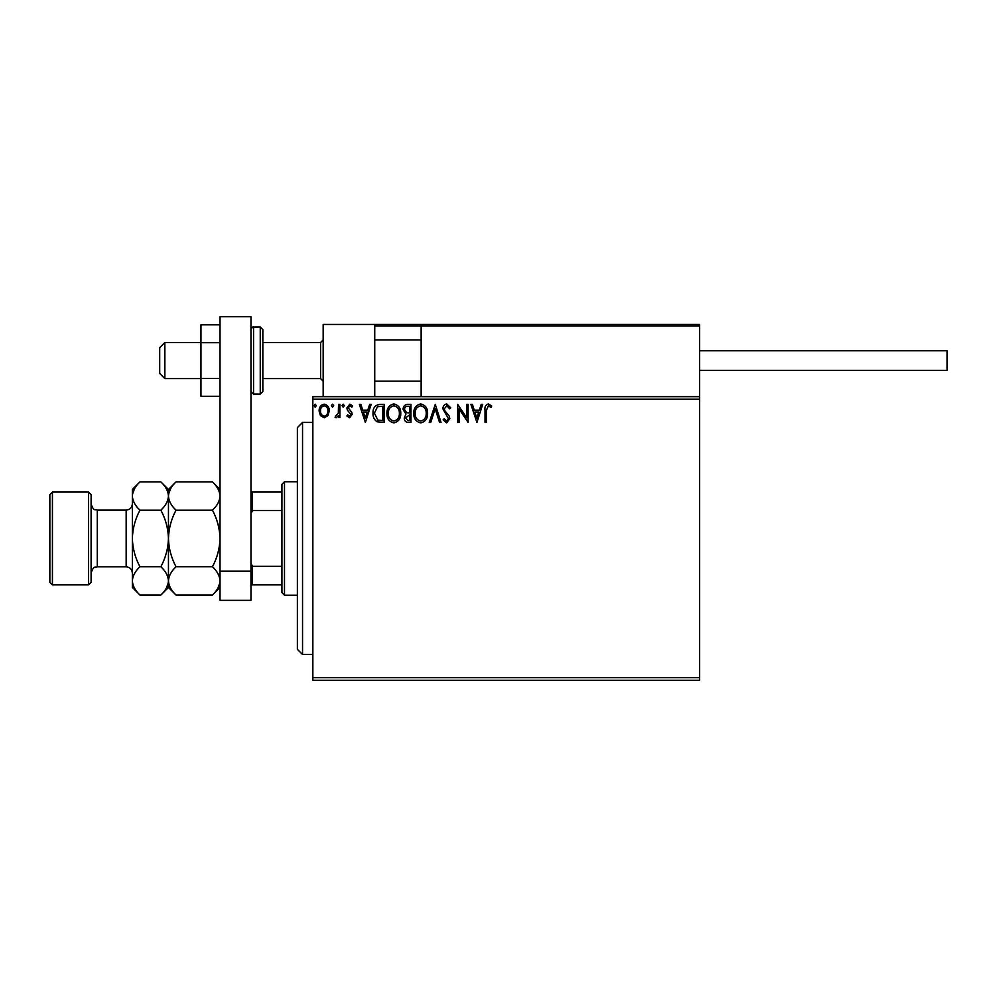 <?xml version="1.0" encoding="UTF-8"?>
<svg xmlns="http://www.w3.org/2000/svg" width="997" height="997" viewBox="0 0 997 997"><rect width="100%" height="100%" fill="white"/><g stroke="black" fill="none" stroke-linecap="round" stroke-linejoin="round"><path stroke-width="1.5" d="M699.62 680.278L312.846 680.278L312.846 677.698L699.62 677.698L699.62 680.278M699.62 399.224L312.846 399.224L312.846 396.656L699.62 396.656L699.62 677.698M327.938 415.624L324.187 417.805L320.448 415.637L319.102 410.951C319.065 407.2 320.76 404.944 324.187 404.159C327.614 404.932 329.322 407.2 329.284 410.951L327.938 415.624M339.927 404.383L339.927 417.581L338.531 417.581L338.531 415.637L336.126 417.805L335.067 417.357L335.727 415.948L338.319 413.344L338.531 404.383L339.927 404.383M349.548 417.805L346.869 415.936L347.679 414.802L349.461 416.185L350.807 414.416L347.317 410.004L346.869 407.96L349.797 404.159L352.651 405.941L351.854 407.162L349.947 405.779L348.252 407.898L351.742 412.322L352.19 414.353L349.548 417.805M379.932 404.383L384.119 404.383L384.119 422.441L377.09 421.781C374.162 419.749 372.803 416.883 373.015 413.182C372.803 407.972 375.109 405.044 379.932 404.383M410.963 404.383L410.963 422.441L408.409 422.441C405.667 422.292 404.284 420.809 404.259 417.967L405.941 414.129L403.1 409.505C403.112 406.527 404.533 404.819 407.362 404.383L410.963 404.383M435.265 404.383L441.048 422.441L439.54 422.441L435.141 408.745L430.754 422.441L429.246 422.441L435.265 404.383M466.733 404.383L468.116 404.383L468.116 422.441L459.094 408.969L459.094 422.441L457.71 422.441L457.71 404.383L466.733 417.818L466.733 404.383M486.399 410.428L486.399 422.441L485.016 422.441L485.016 410.253C484.455 406.975 485.564 404.857 488.318 403.922L491.72 406.003L491.023 407.399L488.331 405.779L486.399 410.428M312.846 399.224L312.846 677.698M476.915 422.441L470.896 404.383L472.404 404.383L474.26 410.166L479.333 410.166L481.19 404.383L482.698 404.383L476.915 422.441M446.706 403.922L450.769 407.873L449.635 408.782L446.806 405.779L444.288 408.832L444.737 410.602L449.124 415.936L449.834 418.69L446.619 422.902L443.129 419.849L444.213 418.728L446.631 421.046L448.451 418.765L442.892 408.807C442.917 406.103 444.188 404.47 446.706 403.922M427.626 413.331C427.725 418.478 425.445 421.669 420.771 422.902C415.998 421.781 413.655 418.628 413.743 413.419C413.655 408.259 415.961 405.094 420.659 403.922C425.37 405.056 427.688 408.197 427.626 413.331M400.782 413.331C400.881 418.478 398.601 421.669 393.927 422.902C389.154 421.781 386.811 418.628 386.898 413.419C386.811 408.259 389.117 405.094 393.815 403.922C398.526 405.056 400.844 408.197 400.782 413.331M365.376 422.441L359.369 404.383L360.877 404.383L362.734 410.166L367.793 410.166L369.65 404.383L371.158 404.383L365.376 422.441M344.326 405.654L343.167 407.162L342.008 405.654L343.167 404.159L344.326 405.654M333.683 405.654L332.524 407.162L331.365 405.654L332.524 404.159L333.683 405.654M316.323 405.654L315.164 407.162L314.005 405.654L315.164 404.159L316.323 405.654M474.859 412.023L476.803 418.079L478.734 412.023L474.859 412.023M415.126 413.419C415.064 417.544 416.92 420.086 420.709 421.046C424.485 420.049 426.317 417.481 426.242 413.344C426.305 409.231 424.46 406.714 420.709 405.779C416.896 406.714 415.039 409.256 415.126 413.419M408.134 420.584L409.58 420.584L409.58 414.802L405.642 417.93L408.134 420.584M408.87 412.945L409.58 412.945L409.58 406.24L407.985 406.24C405.779 406.203 404.62 407.299 404.483 409.505L406.664 412.733L408.87 412.945M388.282 413.419C388.219 417.544 390.076 420.086 393.865 421.046C397.641 420.049 399.485 417.481 399.398 413.344C399.461 409.231 397.616 406.714 393.865 405.779C390.064 406.714 388.194 409.256 388.282 413.419M382.736 420.584L382.736 406.24L377.527 406.701L374.398 413.182L377.826 420.073L382.736 420.584M363.319 412.023L365.263 418.079L367.208 412.023L363.319 412.023M320.486 410.938C320.436 413.73 321.67 415.487 324.187 416.185C326.717 415.487 327.951 413.743 327.888 410.938C327.963 408.147 326.729 406.427 324.187 405.779C321.657 406.427 320.423 408.147 320.486 410.938M323.165 396.656L323.165 324.449L374.735 324.449L374.735 396.656M422.691 324.449L421.145 326.007L422.691 324.449L698.074 324.449L699.62 326.007L699.62 324.449L648.05 324.449M164.854 378.598L159.694 373.451L159.694 347.666L164.854 342.507L164.854 378.598L200.945 378.598M262.834 378.598L320.585 378.598L320.585 342.507L323.165 339.927M698.074 324.449L699.62 326.007L421.145 326.007L421.145 396.656M699.62 326.007L699.62 396.656M376.28 324.449L374.735 326.007L376.28 324.449L480.454 324.449L374.735 324.449M526.865 324.449L517.58 324.449M600.094 324.449L542.331 324.449M699.62 350.757L947.15 350.757L947.15 370.348L699.62 370.348L849.17 370.348M220.025 396.283L200.945 396.283L200.945 342.694L220.025 342.694M200.945 378.411L220.025 378.411M200.945 342.694L200.945 324.823L220.025 324.823M220.025 600.344L220.025 316.722L250.97 316.722L250.97 600.344L220.025 600.344M220.025 571.156L250.97 571.156M262.834 329.608L262.834 391.497L260.254 394.077L260.254 327.028L262.834 329.608M302.54 654.493L297.38 649.334L297.38 427.588L302.54 422.441L302.54 654.493L312.846 654.493M284.494 595.197L281.914 592.617L281.914 484.318L284.494 481.738L284.494 595.197L297.38 595.197M281.914 510.576L252.515 510.576L250.97 513.717M250.97 563.218L252.515 566.358L252.515 584.878L250.97 584.878M281.914 566.358L252.515 566.358M250.97 492.057L252.515 492.057L252.515 510.576M281.914 492.057L252.515 492.057M281.914 584.878L252.515 584.878M91.101 494.637L91.101 582.298L88.521 584.878L88.521 492.057L91.101 494.637M52.43 584.878L49.85 582.298L49.85 494.637L52.43 492.057L52.43 584.878L88.521 584.878M176.033 595.035L168.456 587.457L168.456 580.89C168.742 575.93 171.272 571.206 176.033 566.745C171.285 557.871 168.755 548.45 168.456 538.467C168.767 528.485 171.285 519.051 176.033 510.177C171.297 505.778 168.78 501.067 168.456 496.045C168.742 491.072 171.272 486.362 176.033 481.9L212.448 481.9C217.184 486.299 219.714 491.01 220.025 496.045C219.739 501.005 217.209 505.716 212.448 510.177C217.196 519.051 219.726 528.485 220.025 538.467C219.726 548.45 217.196 557.884 212.448 566.745C217.184 571.156 219.714 575.867 220.025 580.89C219.739 585.862 217.209 590.573 212.448 595.035L176.033 595.035C171.297 590.635 168.78 585.912 168.456 580.89L168.618 582.846M176.033 510.177L212.448 510.177M170.574 488.767L168.618 494.088M220.025 496.045L219.876 494.088M217.919 588.168L219.876 582.846M176.033 566.745L212.448 566.745M139.941 481.9L132.364 489.477L132.364 496.045C132.676 501.067 135.206 505.778 139.941 510.177C135.193 519.063 132.663 528.497 132.364 538.467C132.663 548.475 135.193 557.896 139.941 566.745C135.181 571.206 132.651 575.93 132.364 580.89C132.676 585.912 135.206 590.635 139.941 595.035L132.364 587.457L132.364 496.045C132.651 491.072 135.181 486.362 139.941 481.9L160.878 481.9C165.614 486.299 168.144 491.01 168.456 496.045C168.169 501.005 165.639 505.716 160.878 510.177C165.627 519.038 168.157 528.46 168.456 538.467C168.157 548.437 165.627 557.871 160.878 566.745C165.614 571.156 168.144 575.867 168.456 580.89L168.456 489.477L176.033 481.9M168.456 496.045L168.306 494.088M168.456 580.89C168.169 585.862 165.639 590.573 160.878 595.035L139.941 595.035M166.349 588.168L168.306 582.846M134.47 488.767L132.514 494.088M132.364 580.89L132.514 582.846M139.941 510.177L160.878 510.177M139.941 566.745L160.878 566.745M421.145 326.007L374.735 326.007M250.97 329.608C252.116 327.352 252.976 326.493 253.55 327.028L253.55 394.077L260.254 394.077M126.17 510.103L97.295 510.103L97.295 566.832L126.17 566.832L126.17 510.103C129.934 509.741 131.99 507.672 132.364 503.909M320.585 378.598L323.165 381.178M421.145 381.178L374.735 381.178M421.145 339.927L374.735 339.927M164.854 342.507L200.945 342.507M262.834 342.507L320.585 342.507M253.55 327.028L260.254 327.028M253.55 394.077L250.97 391.497M302.54 422.441L312.846 422.441M284.494 481.738L297.38 481.738M126.17 566.832C129.934 567.193 131.99 569.262 132.364 573.013M97.295 566.832C95.413 567.966 93.868 564.763 91.101 573.013M52.43 492.057L88.521 492.057M220.025 587.457L212.448 595.035M220.025 489.477L212.448 481.9M168.456 489.477L160.878 481.9M168.456 587.457L160.878 595.035M97.295 510.103C95.413 508.969 93.868 512.171 91.101 503.909"/></g></svg>
